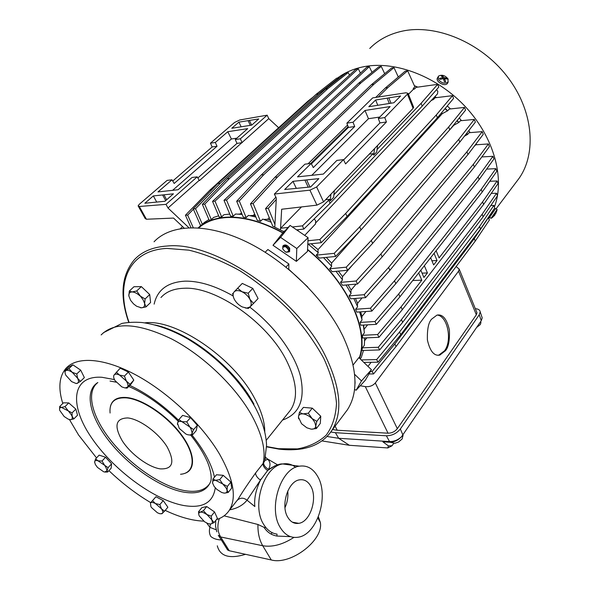 <?xml version="1.0" encoding="UTF-8"?>
<svg xmlns="http://www.w3.org/2000/svg" width="590" height="590" viewBox="0 0 590 590"><rect width="100%" height="100%" fill="white"/><g stroke="black" fill="none" stroke-linecap="round" stroke-linejoin="round"><path stroke-width="0.89" d="M285.56 246.701C289.506 250.101 289.55 251.893 285.7 252.063C281.762 248.67 281.718 246.878 285.56 246.701M282.743 248.921L282.824 246.119L285.914 245.794L289.174 248.847L289.196 251.849L286.253 252.247M310.746 486.108C307.921 481.233 304.182 479.146 299.521 479.847C288.09 481.152 280.302 505.542 287.817 517.341C290.649 522.003 294.299 524.001 298.754 523.345C310.392 521.921 317.929 497.93 310.746 486.108M515.999 182.399L519.104 178.291C537.011 152.81 533.294 110.013 506.921 76.169C480.673 42.274 435.877 23.733 402.203 31.159C389.098 34.058 378.279 39.825 369.746 48.454M337.583 78.013C345.01 72.437 353.794 68.661 363.919 66.685C395.566 60.482 437.839 76.7 466.13 107.513C494.472 138.311 505.018 179.065 494.405 206.994M491.05 218.293L489.597 217.386L495.652 208.528M491.101 218.322L497.046 209.612M447.751 82.829L447.264 83.633C444.528 86.9 435.022 81.287 437.5 77.924L437.95 76.98M447.95 82.217C444.58 84.016 441.35 83.065 438.274 79.377L438.466 76.132C441.836 74.362 445.052 75.314 448.112 78.979L447.95 82.217M495.526 213.986L496.758 210.888L495.475 214.074L494.612 213.809L493.86 214.93L494.73 215.188L492.259 217.577L494.833 215.136L494.509 214.613L494.981 213.956M439.454 78.359L440 79.37L443.348 78.684L444.432 81.774L445.664 81.722L444.58 78.64L447.382 79.075L446.837 78.064L444.034 77.629L442.419 75.675L441.187 75.727L442.802 77.681L439.454 78.359M436.556 89.643L437.854 91.325L437.433 93.943M198.196 227.836C204.966 221.781 213.919 218.27 225.078 217.297C242.468 216.065 261.798 221.22 283.067 232.77M229.761 214.089L223.949 214.708L221.641 216.891L219.303 217.304L212.548 201.367L355.925 69.192L358.285 68.742L360.431 73.145M218.669 215.807L213.639 217.43L211.331 219.598L209.28 220.446L202.355 204.361L227.076 178.829L325.385 89.156L345.895 73.005L348.218 72.555L349.487 75.122M208.912 219.591L204.678 222.216L200.637 225.69L193.247 208.867L217.902 183.534L316.144 94.304L336.661 78.197L338.962 77.755L339.213 78.264M200.593 225.594L199.295 226.892M315.473 223.979L315.68 220.822L314.19 218.89M282.868 232.976C261.739 221.53 242.534 216.412 225.255 217.636C214.295 218.588 205.468 221.995 198.749 227.88M195.519 343.078L196.706 344.553M238.094 381.981L239.887 383.146M437.787 355.276L438.82 355.106L444.536 350.792C452.537 340.393 447.508 315.746 437.153 315.075M445.398 350.777C448.481 347.407 449.816 340.445 449.396 329.906C446.8 318.851 442.648 313.924 436.954 315.126L431.666 319.109C428.517 322.346 427.101 329.294 427.396 339.943C429.933 351.175 434.07 356.227 439.808 355.092L445.398 350.777M242.387 386.362L241.966 386.863M240.609 385.108L242.173 386.074M289.594 251.429L289.727 248.257C287.596 245.182 285.479 244.275 283.377 245.536L282.824 246.119M344.501 413.649L347.37 409.836C358.757 392.136 357.319 367.673 343.063 336.447C325.097 299.329 286.032 260.905 246.318 241.76C206.544 222.6 170.724 224.03 154.056 241.789M390.086 442.257L394.983 443.267L398.589 442.013L402.218 438.886L402.904 435.103M476.632 327.443L480.326 324.552L480.961 322.509L480.614 321.624M308.29 413.221L314.795 422.293L316.38 428.524L320.289 423.428L320.768 416.23L312.272 408.147L303.415 407.388L299.418 412.425L302.995 413.878L308.29 413.221L312.272 408.147M298.651 418.856L298.429 417.101C298.636 414.8 300.155 413.723 302.995 413.878C305.952 414.246 308.865 415.736 311.727 418.354L316.83 421.341L320.768 416.23M248.206 293.223L249.931 299.344L253.56 303.393L250.02 306.94L246.738 308.098L242.247 306.925C238.862 305.2 236.243 302.692 234.385 299.425C232.726 296.143 232.659 293.606 234.186 291.821L242.276 283.421L234.186 291.821C235.926 290.221 238.522 290.192 241.959 291.726L248.206 293.223L252.778 288.392L242.276 283.421M237.674 288.215L241.959 291.726C245.411 293.473 248.073 296.018 249.931 299.344C251.576 302.67 251.606 305.2 250.02 306.94L248.397 308.415L245.263 307.951M136.688 290.981L143.141 299.882L146.025 306.896L150.59 302.493L149.72 294.543L141.334 286.607L133.952 286.74L129.313 291.077L132.013 291.947L136.688 290.981L141.334 286.607M146.025 306.896L141.364 307.818L136.629 306.247L133.532 303.88L130.619 300.384L128.856 295.988C128.613 293.429 129.667 292.087 132.013 291.947C134.491 292.021 137.131 293.333 139.933 295.885L145.111 298.953L144.609 303.865C144.801 306.409 143.717 307.722 141.364 307.818L140.346 307.722M317.745 476.573C329.331 495.873 317.14 534.85 298.024 537.239C290.848 538.287 284.941 535.071 280.302 527.578C267.867 508.322 280.707 468.283 299.278 466.196C306.992 465.038 313.15 468.497 317.745 476.573M62.783 403.501C58.1 388.412 59.096 376.767 65.755 368.58C76.582 356.072 103.899 357.665 136.143 375.093C168.349 392.505 201.964 424.409 219.384 453.85C233.758 479.257 237.003 498.167 229.112 510.579C226.154 514.915 221.929 517.924 216.442 519.598M203.683 521.132C192.281 520.719 179.456 517.135 165.215 510.387M150.634 502.592C135.98 493.837 122.071 483.195 108.914 470.65M96.524 457.906L78.566 434.992L69.443 419.564M235.963 501.884L238.161 499.096C242.512 491.861 248.346 483.136 255.647 472.915L263.059 463.534C266.06 450.767 262.262 434.668 251.665 415.242C235.381 386.155 203.063 355.269 171.535 338.903C138.016 322.878 114.549 321.55 101.141 334.928M217.29 545.809C220.018 556.318 229.436 559.158 245.551 554.32M293.909 537.401C282.772 544.585 272.381 547.365 262.734 545.743L271.282 559.962L229.252 550.743L227.607 549.976L221.331 539.931C217.017 539.828 213.521 538.692 210.844 536.524C209.31 533.943 208.993 530.889 209.893 527.364L206.743 523.079M133.797 380.093L127.588 387.055L125.102 387.969L121.872 386.922L115.168 380.771C113.649 378.323 113.265 376.435 114.003 375.107L120.22 368.16L128.391 372.069L133.797 380.093L131.017 384.12L127.101 388.132L125.913 388.043M128.391 372.069L124.416 376.088L126.562 381.516C128.015 383.935 128.355 385.779 127.588 387.055L127.101 388.132M116.237 372.143L129.859 384.127M65.025 372.401L64.885 370.727L65.992 370.535C67.385 369.93 69.362 370.468 71.921 372.157L76.744 373.971L77.71 378.559C78.839 380.956 78.772 382.526 77.504 383.264L76.044 383.485L71.597 381.605L65.859 375.277C64.716 372.887 64.752 371.309 65.992 370.535L68.912 368.617L80.447 381.391L76.567 383.537M70.306 419.682L68.234 419.166L64.148 416.511L59.745 410.404C59.229 408.464 59.811 407.469 61.478 407.417L64.981 406.628L70.815 414.128L73.816 418.93L70.306 419.682C71.987 419.667 72.585 418.694 72.105 416.754L72.083 412.867L59.693 406.525L63.462 402.83L68.757 402.911L75.837 409.128L77.533 415.19L73.816 418.93M95.602 458.887L99.142 455.126L105.558 457.25L111.591 463.836L108.081 467.634L107.078 470.695L104.673 472.037L103.663 471.779L97.475 467.428L95.351 464.507L94.629 461.955L95.602 458.887L97.999 460.812L102.018 461.033L105.772 467.118L107.66 472.015L105.44 472.096M94.636 462.413L94.629 461.955C94.82 460.569 95.941 460.185 97.999 460.812L108.081 467.634M164.522 511.213L167.87 507.23L163.231 500.622L155.922 496.743L150.465 502.938C151.387 502.12 153.039 502.319 155.421 503.536L161.431 508.809C162.884 510.962 163.216 512.504 162.42 513.44L160.111 513.816L157.456 512.799L151.512 507.577L150.9 506.626L150.465 502.938L152.53 500.681L155.421 503.536L159.853 504.59L161.431 508.809L164.522 511.213L161.653 513.846M210.866 524.009L208.13 523.662L204.56 521.781L199.236 515.903C198.365 513.838 198.675 512.599 200.187 512.179L203.38 510.711L211.294 519.222L214.082 522.585L210.866 524.009C212.4 523.625 212.739 522.393 211.884 520.328L211.198 516.154L206.522 514.377C203.956 512.651 201.839 511.914 200.187 512.179L198.535 511.759L201.898 507.614L206.751 506.552L214.554 511.958L217.4 518.389L214.082 522.585M212.636 483.24L212.599 483.048C212.393 481.108 213.366 480.194 215.512 480.304L222.755 483.984L225.963 487.731L228.212 492.458L231.671 488.137L230.874 482.06L227.393 486.389L227.017 490.415C227.187 492.34 226.191 493.233 224.03 493.093L221.707 492.48L216.855 489.412L214.126 486.411L212.599 483.048L212.938 479.028L215.512 480.304L219.701 479.633L222.755 483.984L227.393 486.389M178.859 419.579L182.635 415.375L190.541 417.609L197.348 425.324L193.608 429.579L191.551 434.402L189.98 435.029L187.672 434.742L185.916 434.056L179.272 428.414L177.487 423.251L178.859 419.579L181.949 421.666L186.772 421.843L191.02 428.945L192.185 433.237L192.458 434.948L189.501 435.051M177.472 424.424L177.487 423.251C177.915 421.54 179.397 421.017 181.949 421.666L193.608 429.579M209.952 483.276C205.283 490.209 196.905 492.672 184.825 490.659C162.25 486.706 131.909 466.203 112.144 442.043C92.35 417.926 85.277 392.188 97.844 382.534M184.714 473.401C196.227 469.847 195.069 452.648 180.769 433.827C166.601 415.006 142.072 398.766 126.304 397.49C117.299 396.886 111.997 399.932 110.382 406.621M492.834 210.807L488.786 218.278M414.35 85.668L417.794 87.114M434.955 96.568L436.497 97.616M447.257 105.979L450.509 108.914M459.256 117.993L461.491 120.64M468.792 130.582L470.105 132.617M476.174 143.695L476.668 144.757M378.264 97.026L387.881 87.571L407.653 70.785L414.866 86.819L413.251 88.463L414.512 88.994L416.127 87.35L437.662 84.355L438.783 87.084L422.219 106.141L330.12 203.24L328.719 200.202L302.486 225.852L303.813 229.082L330.12 203.24M432.728 98.928L433.525 99.467L435.103 97.793L452.5 95.669L453.585 98.397L437.404 117.779L347.068 216.456L345.696 213.425L436.305 114.954L452.5 95.669M445.177 108.464L447.722 110.75L449.27 109.047L464.514 107.417L465.576 110.138L449.728 129.822L361.028 229.886L359.679 226.885L448.651 127.012L464.514 107.417M457.206 120.537L458.843 122.469L460.37 120.744L474.323 119.446L475.356 122.159L459.817 142.109L372.629 243.397L371.294 240.425L458.755 139.321L474.323 119.446M466.771 133.178L467.59 134.446L469.087 132.706L482.229 131.644L483.24 134.343L467.973 154.543L382.18 256.908L380.875 253.973L466.926 151.785L482.229 131.644M474.168 146.342L475.754 144.816L488.417 143.945L473.342 164.315L474.375 167.044L489.405 146.622L488.417 143.945M494.073 214.635L494.833 215.136M494.014 214.716L494.73 215.188M443.909 80.034L444.58 78.64M442.257 78.824L442.802 77.681M442.006 76.545L442.419 75.675M443.437 78.876L444.034 77.629M446.468 78.831L446.837 78.064M443.665 79.414L444.108 79.613M283.886 245.514L282.979 246.465M368.964 373.957L373.551 373.942L396.052 346.551L475.245 241.096L489.39 220.048L488.291 217.526M370.402 371.471L372.157 371.464L394.85 343.941L474.272 238.618L488.513 217.526M363.853 362.422L378.035 362.172L400.78 334.641L480.525 229.023L494.737 207.982L493.845 205.438L490.843 205.497M361.242 359.915L376.649 359.605L399.563 331.978L479.552 226.501L493.845 205.438M363.469 350.445L361.287 357.466L360.18 358.897M364.686 337.945L364.325 345.349L362.378 347.834L362.009 350.49L379.65 349.929L402.66 322.332L483.122 216.81L497.436 195.828L496.522 193.247L491.249 193.409M362.378 347.834L378.271 347.281L401.436 319.61L482.133 214.244L496.522 193.247M366.847 337.841L364.664 340.622M363.278 325.083L364.406 332.804L362.437 335.29L362.644 338.033L378.979 337.296L402.284 309.698L483.586 204.479L498.041 183.586L497.105 180.983L489.796 181.263M436.113 250.743L439.093 257.911L482.591 201.861L497.105 180.983M359.612 311.926L362.09 319.935L360.092 322.413L360.785 325.223L376.332 324.33L399.946 296.785L482.207 192.052L496.824 171.284L495.873 168.659L486.632 169.101M360.092 322.413L374.967 321.528L398.693 293.975L481.197 189.397L495.873 168.659M365.925 311.505L361.95 316.417L361.818 318.917M353.853 298.547L357.636 306.793L355.608 309.263L356.758 312.125L371.84 311.1L395.794 283.657L479.117 179.559L493.926 158.953L492.96 156.298L481.809 156.947M355.608 309.263L370.483 308.223L394.518 280.796L478.099 176.867L492.96 156.298M362.039 297.921L357.584 303.326L357.363 306.144M346.02 285L351.139 293.444L349.081 295.892L350.667 298.798L365.571 297.648L389.872 270.345L474.375 167.044M349.081 295.892L364.222 294.698L388.581 267.447L473.342 164.315M356.072 284.144L351.116 290.029L350.858 292.942M336.005 271.348L342.561 279.94L340.474 282.374L342.517 285.302L357.511 284.019L382.18 256.908M340.474 282.374L356.168 281.002L380.875 253.973M467.59 134.446L464.404 136.216M352.805 264.659L342.517 276.592L342.266 279.527M467.28 134.483L466.587 133.414M323.556 257.675L331.764 266.356L329.64 268.76L332.185 271.702L347.576 270.272L372.629 243.397M329.64 268.76L346.234 267.189L371.294 240.425M458.843 122.469L453.747 125.301L331.617 263.081L331.44 265.987M458.519 122.514L457.029 120.758M308.12 244.076L318.401 252.778L316.24 255.153L319.374 258.088L335.577 256.473L361.028 229.886M316.24 255.153L334.235 253.331L359.679 226.885M447.722 110.75L442.316 113.619L318.032 249.592L318.025 252.431M447.368 110.795L445 108.678M307.803 244.113L321.196 242.704L347.068 216.456M307.951 240.786L319.861 239.511L345.696 213.425M433.525 99.467L431.231 100.514M433.119 99.526L432.529 99.135M311.166 163.437L297.515 176.867L323.357 174.079L336.883 160.406L343.483 159.625L345.578 163.909L386.435 121.983L384.783 117.572L408.125 93.412L405.972 92.785L372.71 97.881L346.868 123.148L348.38 127.44L354.701 126.533L313.283 167.59L311.166 163.437L304.905 164.175L274.357 194.044L276.327 198.093L274.8 227.187L283.112 231.317L284.601 231.162M296.63 229.879L303.813 229.082M377.069 149.491L421.105 103.302L437.662 84.355M414.512 88.994L413.28 89.415L408.479 94.304M413.988 89.083L413.251 88.463M274.94 224.421L268.303 208.322L276.253 199.464M413.398 88.839L413.28 89.415M310.694 163.489L348.211 126.584M407.653 70.785L405.168 71.206L385.336 88.006L387.881 87.571M274.8 227.091L272.779 226.162L265.544 208.639L275.877 197.171M308.061 163.799L347.599 125.014M375.742 97.416L385.336 88.006M271.142 222.201L262.749 219.082L260.478 221.339L253.14 203.557L277.507 177.007L373.964 84.215L393.973 67.607L398.309 77.01M269.261 217.651L267.631 219.281L263.767 219.421M393.973 67.607L391.517 68.042L371.464 84.65L373.964 84.215M260.478 221.339L257.262 220.321L250.462 203.86L274.911 177.288L371.464 84.65M255.905 217.046L248.464 215.38L246.17 217.614L239.267 200.961L263.819 174.677L361.036 82.829L381.236 66.375L384.687 73.698M254.674 214.059L253.287 215.416L249.872 215.652M381.236 66.375L378.817 66.817L358.58 83.271L361.036 82.829M246.17 217.614L243.264 217.12L236.671 201.234L261.274 174.965L358.58 83.271M242.158 214.45L235.558 214L233.249 216.206L226.508 200.054L369.288 66.663L372.01 72.349M241.502 212.865L240.359 213.964L238.375 214.126M369.288 66.663L366.899 67.112L223.986 200.305L226.508 200.054M233.249 216.206L230.631 216.183L223.986 200.305M221.641 216.891L214.989 201.146L358.285 68.742M211.331 219.598L204.723 204.177L229.473 178.556L327.716 88.743L348.218 72.555M202.377 224.37L195.541 208.727L220.247 183.276L318.438 93.906L338.962 77.755M193.225 227.637L187.642 215.136L193.402 209.214M190.99 227.644L185.422 215.239L209.944 190.076L307.914 101.163L312.943 97.21M307.567 249.445C347.746 281.496 369.775 330.754 359.546 358.285M456.129 266.547L459.197 269.106L458.541 271.201L375.314 382.969C372.755 385.794 369.421 387.011 365.298 386.62L360.261 385.735M372.157 371.464L373.551 373.942M396.052 346.551L394.85 343.941M474.272 238.618L475.245 241.096M376.649 359.605L378.035 362.172M400.78 334.641L399.563 331.978M479.552 226.501L480.525 229.023M378.271 347.281L379.65 349.929M402.66 322.332L401.436 319.61M482.133 214.244L483.122 216.81M402.284 309.698L401.045 306.925L377.615 334.567L378.979 337.296M362.437 335.29L377.615 334.567M482.591 201.861L483.586 204.479M430.626 257.727L433.65 264.925L437.057 260.529L434.063 253.346M420.818 270.22L423.915 277.462L427.425 272.949L424.35 265.721M401.045 306.925L421.798 280.191L418.679 272.934M374.967 321.528L376.332 324.33M399.946 296.785L398.693 293.975M363.661 325.06L364.104 330.112M364.119 329.25L367.629 324.832M412.764 280.471L421.798 280.191M422.071 273.141L427.425 272.949M431.895 260.765L437.057 260.529M481.197 189.397L482.207 192.052M360.667 311.859L361.95 316.417M370.483 308.223L371.84 311.1M395.794 283.657L394.518 280.796M478.099 176.867L479.117 179.559M355.438 298.429L357.584 303.326M364.222 294.698L365.571 297.648M389.872 270.345L388.581 267.447M348.041 284.83L351.116 290.029M356.168 281.002L357.511 284.019M466.926 151.785L467.973 154.543M338.402 271.127L342.517 276.592M346.234 267.189L347.576 270.272M458.755 139.321L459.817 142.109M326.27 257.402L331.617 263.081M334.235 253.331L335.577 256.473M448.651 127.012L449.728 129.822M311.114 243.766L318.032 249.592M442.316 113.619L441.49 112.889M319.861 239.511L321.196 242.704M436.305 114.954L437.404 117.779M280.361 229.849L280.663 228.234L288.163 227.438M292.382 226.98L302.486 225.852M421.105 103.302L422.219 106.141M334.294 190.659L333.66 197.296L330.275 200.843L329.567 199.309L328.719 200.202M377.593 145.442L376.737 151.984L373.706 155.185L373.064 153.688L333.903 194.766M265.544 208.639L268.303 208.322M348.38 127.44L311.387 163.865M267.631 219.281L270.331 220.247M250.462 203.86L253.14 203.557M277.507 177.007L274.911 177.288M253.287 215.416L255.418 215.852M236.671 201.234L239.267 200.961M263.819 174.677L261.274 174.965M240.359 213.964L241.981 214.03M212.548 201.367L214.989 201.146M202.355 204.361L204.723 204.177M229.473 178.556L227.076 178.829M325.385 89.156L327.716 88.743M193.247 208.867L195.541 208.727M220.247 183.276L217.902 183.534M316.144 94.304L318.438 93.906M185.422 215.239L187.642 215.136M211.714 189.892L209.944 190.076M307.914 101.163L308.747 101.023M278.65 127.728L268.76 118.62L199.494 180.577L199.206 180.334L168.003 208.019L188.881 227.71M199.206 180.334L197.2 176.86L192.067 177.465L178.077 189.744L157.995 191.912L172.007 179.825L174.168 183.468L217.039 146.254L212.164 146.954L210.438 143.186L234.584 122.454L239.776 119.977L267.145 115.183L268.76 118.62M180.503 228.581L182.568 226.575M359.244 357.997C369.333 330.57 347.444 281.666 307.552 249.777M168.003 208.019L166.011 204.361L139.292 206.485L146.423 219.237L173.556 218.079L184.154 228.072M274.357 194.044L309.934 190.164L316.933 205.136L281.666 209.244L280.471 229.886M365.298 386.62L388.036 433.207L337.237 430.243L335.113 426.135M332.546 429.55L337.237 430.243M388.036 433.207C391.826 433.141 394.924 431.629 397.321 428.687L476.337 314.802L476.986 312.774L476.609 311.852M475.326 308.703C478.335 308.902 479.958 309.979 480.201 311.933L479.228 314.817L400.345 428.989C396.738 433.421 392.092 435.693 386.384 435.789L335.408 432.699L330.784 432.005M301.468 206.935L280.663 228.234M329.567 199.309L325.695 199.641M330.894 194.213L330.275 200.843M373.064 153.688L369.259 154.145M374.539 148.628L373.706 155.185M316.933 205.136L323.549 201.883L413.096 108.361L413.501 106.945M389.319 103.479L387.143 98.154L375.609 100.02L368.816 106.702L393.906 102.756L400.61 95.978L388.825 97.881L391 103.213M387.143 98.154L388.825 97.881M384.783 117.572L378.308 118.524L390.13 106.569L364.996 110.463L353.026 122.241L346.868 123.148M267.145 115.183L240.366 138.79L241.959 142.397M197.2 176.86L166.011 204.361M197.849 177.974L236.981 143.4L242.217 142.647M240.971 126.828L231.781 128.273L238.884 122.145L258.745 118.937L251.672 125.139L240.971 126.828M210.438 143.186L215.321 142.47L227.792 131.718L247.697 128.635L235.27 139.542L240.366 138.79M146.423 219.237L145.206 218.558L138.385 206.375M353.137 364.974L358.853 357.621L371.435 369.694L365.358 380.189L356.131 390.233L361.486 380.904L354.597 374.311M290.096 225.417L280.575 237.387L273 245.285L281.954 233.935L290.096 225.417L308.083 237.696L307.479 251.429L296.364 261.37L296.792 248.515L308.083 237.696M307.84 287.079L288.768 269.276M273 245.285L296.364 261.37M154.138 202.326L144.86 203.24L153.341 195.924L173.43 193.822L164.957 201.264L154.138 202.326M172.007 179.825L167.11 180.4L139.277 204.302L138.112 205.888L139.292 206.485M308.223 187.185L304.905 180.09L292.979 181.337L284.682 189.501L310.628 186.949L318.858 178.63L306.645 179.906L309.964 187.015M304.905 180.09L306.645 179.906M343.483 159.625L316.638 186.964L309.934 190.164M335.408 432.699L338.667 438.289L389.555 441.578C393.973 441.637 397.962 440.029 401.517 436.748L481.278 320.665L482.2 317.877L481.75 316.542M327.015 436.489L338.667 438.289L349.369 445.288L387.829 447.95L388.397 445.87L382.851 441.814L389.378 442.235L389.555 441.578L386.384 435.789M292.979 181.337L296.305 188.358M375.609 100.02L377.792 105.293M354.701 126.533L353.026 122.241M311.786 175.326L368.477 118.708L364.996 110.463M368.477 118.708L379.783 117.034M343.631 159.927L379.96 122.912L378.308 118.524M379.96 122.912L386.435 121.983M236.981 143.4L235.27 139.542M238.884 122.145L241.155 126.813M251.657 125.146L249.393 120.448M248.058 120.662L250.322 125.353M236.811 138.185L231.391 138.989L227.792 131.718M231.391 138.989L172.605 190.334M217.039 146.254L215.321 142.47M172.73 181.034L212.164 146.954M162.611 194.958L165.694 200.615M156.719 202.075L153.341 195.924M166.66 199.767L163.968 194.811M371.435 369.694L361.486 380.904M354.546 389.452L356.131 390.233M296.792 248.515L280.575 237.387M355.077 383.316L354.981 380.823M283.215 245.779L282.957 246.974M389.378 442.235C393.464 442.294 397.151 440.804 400.448 437.765L401.517 436.748M393.692 443.4L391.981 445.789L388.397 445.87M321.86 440.9L349.369 445.288M265.153 252.225L267.897 249.511L288.864 263.973L286.017 267.108M288.768 269.35L288.864 263.973M387.829 447.95L391.981 445.789M253.56 303.393L258.081 298.533L252.778 288.392M316.83 421.341L315.775 426.017C315.51 428.303 313.954 429.343 311.114 429.144L306.852 427.787L301.549 423.731L298.429 417.101L299.418 412.425M316.38 428.524L311.446 429.166M233.338 296.792L232.652 293.385M149.72 294.543L145.111 298.953M128.856 295.988L129.313 291.077M265.662 457.464L267.241 458.769C270.441 461.668 270.847 465.208 268.45 469.404L267.727 470.414L274.896 465.842M254.828 506.345C254.039 498.366 255.92 489.634 260.463 480.142L267.727 470.414M265.655 457.088L264.689 460.982L263.671 462.708C263.487 464.927 265.08 467.162 268.45 469.404L268.73 469.566M261.038 478.977L260.256 479.972C257.004 477.509 255.463 475.156 255.647 472.915M260.463 480.142L247.04 500.202L254.851 506.552M237.136 500.497L237.283 500.313C240.278 497.54 243.53 497.503 247.04 500.202C242.918 505.261 237.136 508.469 229.709 509.826M224.097 515.83L257.941 524.488L265.065 527.799M215.173 521.199L215.638 521.494M295.664 467.324C291.799 464.256 287.5 463.143 282.757 463.961C264.114 465.975 251.215 505.401 263.678 524.422C267.189 530.159 271.636 533.389 277.027 534.12L276.909 536.052C271.297 535.042 266.99 532.099 263.995 527.224M271.282 559.962C291.04 565.434 323.947 539.821 320.318 522.401L318.371 516.825M276.909 536.052L290.523 536.657M236.111 501.699L229.112 510.579M218.285 535.307L220.66 536.966C217.489 531.575 217.054 525.432 219.362 518.529M215.136 521.243L215.623 521.59M64.885 370.727L68.846 366.958L72.887 364.827L80.697 370.159L84.363 377.563L80.447 381.391M111.591 463.836L111.149 468.224L107.66 472.015M212.938 479.028L216.456 474.758L223.219 475.326L230.874 482.06M197.348 425.324L196.175 430.7L192.458 434.948M271.164 534.12L272.056 532.615M216.169 529.783L209.893 527.364L210.342 524.067M221.331 539.931L218.588 535.816M113.627 376.479L114.003 375.107C114.954 373.846 116.761 373.817 119.416 375.019L124.416 376.088M80.697 370.159L76.744 373.971M72.887 364.827L68.912 368.617M75.837 409.128L72.083 412.867M68.757 402.911L64.981 406.628M59.553 409.408L59.693 406.525M105.558 457.25L102.018 461.033M163.231 500.622L159.853 504.59M155.922 496.743L152.53 500.681M214.554 511.958L211.198 516.154M206.751 506.552L203.38 510.711M198.786 514.473L198.535 511.759M223.219 475.326L219.701 479.633M228.212 492.458L224.561 493.122M190.541 417.609L186.772 421.843M284.97 507.725C287.389 502.385 288.318 496.824 287.765 491.035M128.745 322.346C119.497 295.966 121.452 275.006 134.594 259.467L134.594 259.467C142.153 251.451 153.024 246.967 167.199 246.015C215.144 240.845 298.038 297.825 326.086 357.385C340.946 388.869 342.797 413.325 331.639 430.759L329.891 433.193M129.048 322.324C115.094 283.783 128.008 250.293 166.926 248.412L188.992 250.175C205.291 254.157 222.238 261.009 239.842 270.729C257.329 281.946 273.716 295.089 288.997 310.148C303.149 325.901 314.765 342.016 323.836 358.477C331.16 374.65 335.386 389.636 336.499 403.442C335.828 416.201 332.384 426.791 326.152 435.221C318.548 442.242 309.005 446.807 297.515 448.901L278.532 448.702L266.599 446.542M233.116 295.951C215.402 285.877 199.42 280.943 185.172 281.15C167.7 282.101 157.353 289.764 154.138 304.138M288.517 412.594L290.487 410.146C298.356 398.316 296.962 381.671 286.312 360.21C267.462 322.413 215.955 286.489 184.397 288.252C174.043 288.525 166.218 291.622 160.937 297.537M288.584 412.513L266.215 440.332M144.69 322.87C175.422 318.57 233.043 357.37 254.371 397.918C261.363 410.714 264.829 422.071 264.77 431.998M253.25 403.331C236.693 372.836 199.73 340.688 168.179 329.36M253.958 404.135C234.901 368.662 188.793 331.978 154.875 324.95M215.269 487.849C213.056 502.872 202.414 508.735 183.343 505.446C153.348 499.804 112.196 468.947 90.779 436.63C69.015 404.334 71.855 375.196 102.011 377.29L114.49 379.591M190.673 435.073C197.525 443.687 202.702 451.763 206.212 459.293C209.229 465.296 212.157 475.216 210.881 480.909C207.238 490.769 198.247 494.516 183.896 492.156C160.819 488.085 129.689 466.786 109.843 442.006C89.953 417.27 83.684 391.273 97.763 382.578M110.079 413.022C109.187 402.365 114.556 397.313 126.172 397.859C142.743 399.179 168.895 417.189 182.561 436.983C196.404 456.778 194.781 473.261 180.533 474.264M160.126 468.858C148.186 467.044 130.818 454.145 122.27 440.841C113.737 425.862 115.581 418.229 127.809 417.941C139.719 419.106 158.562 432.913 167.118 446.851C175.186 462.176 172.855 469.507 160.126 468.858M458.541 271.201L476.337 314.802M397.321 428.687L375.314 382.969M407.543 94.407L413.096 108.361M323.549 201.883L316.638 186.964M402.926 435.066L400.345 428.989M481.278 320.665L479.228 314.817M282.492 420.095C299.506 414.092 305.48 399.378 300.406 375.955C294.476 353.44 274.793 326.329 249.791 307.154M263.671 462.708L263.059 463.534C262.86 465.775 264.364 468.113 267.58 470.547M257.941 524.488C257.749 532.859 259.349 539.946 262.734 545.743L220.66 536.966L229.252 550.743M129.8 385.366C146.748 393.375 162.995 405.005 178.556 420.235M191.942 435C204.251 450.428 211.766 464.478 214.472 477.163M279.372 449.182C287.566 450.089 295.251 449.956 302.419 448.791C307.692 447.744 312.073 446.35 315.554 444.624C322.206 441.409 327.568 436.784 331.639 430.759L347.37 409.836M496.824 210.881L497.06 209.435M316.078 222.519L437.574 93.788M315.635 223.809L304.713 235.395M289.749 251.266L289.196 251.849M252.653 401.805C235.609 370.727 195.216 337.067 164.396 327.922M103.346 332.753L121.99 323.401C128.273 322.265 134.955 321.978 142.02 322.531C156.66 324.434 171.948 329.943 187.893 339.044C217.083 356.817 239.511 379.554 255.168 407.24C262.211 420.53 266.016 433.163 266.569 445.155L264.689 460.982L265.22 460.215L267.019 459.728L267.241 458.769L277.61 464.868M519.104 178.291L496.072 208.808M489.597 217.386L488.83 218.396M495.571 208.477L497.046 209.45M447.537 83.279L448.223 81.87M491.123 218.307L492.325 217.562M360.586 311.867L360.512 314.581M371.125 362.304L367.998 366.397M298.547 229.665L297.67 230.587M476.986 312.774L459.197 269.106M408.125 93.412L413.664 107.358M482.2 317.877L480.201 311.933M439.808 355.092L438.82 355.106M402.815 435.228L403.125 435.885M480.607 321.639L480.961 322.509M266.606 446.844L278.974 449.138M299.278 466.196L282.757 463.961C279.903 463.629 275.53 465.259 269.637 468.858M317.877 518.02L320.318 522.401M216.832 531.833L215.542 526.184L215.793 520.417M110.028 381.044L116.186 382.18M128.731 386.465C145.442 393.729 161.918 405.3 178.151 421.179M292.36 522.172L298.754 523.345"/></g></svg>
